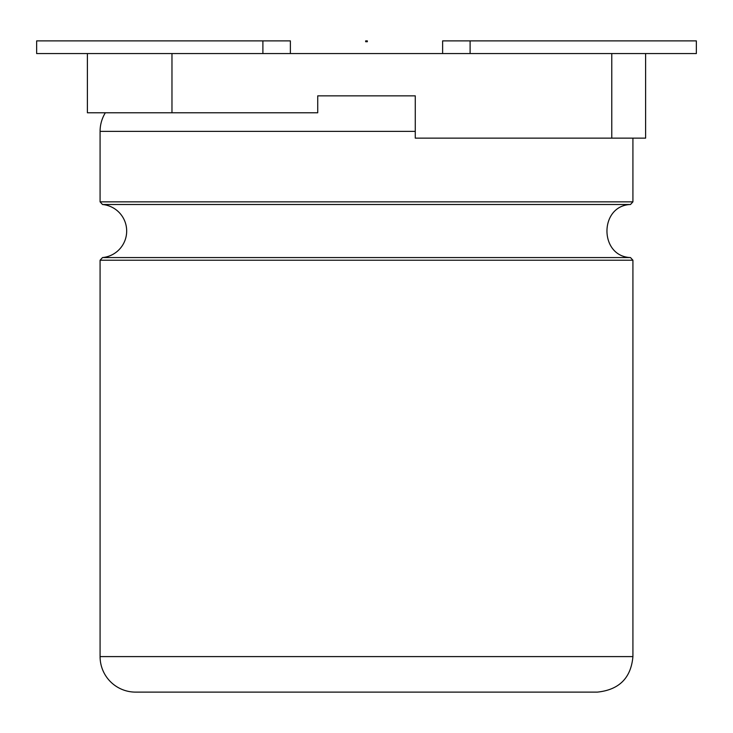 <?xml version="1.0" encoding="UTF-8"?>
<svg xmlns="http://www.w3.org/2000/svg" width="733" height="733" viewBox="0 0 733 733"><rect width="100%" height="100%" fill="white"/><g stroke="black" fill="none" stroke-linecap="round" stroke-linejoin="round"><path stroke-width="1.1" d="M105.341 112.772A35.523 35.523 0 0 0 100.082 131.372L100.082 201.85L102.501 204.507A26.645 26.645 0 0 1 102.501 257.567L100.082 260.224L100.082 656.603A35.523 35.523 0 0 0 135.605 692.117L597.395 692.117L135.605 692.117M171.971 112.772L317.728 112.772L317.728 95.858L415.272 95.858L317.728 95.858L415.272 95.858L415.272 138.143L645.608 138.143L645.608 53.564L171.971 53.564L171.971 112.772L87.392 112.772L87.392 53.564L36.65 53.564L36.65 40.883L262.89 40.883L262.89 53.564M171.971 53.564L87.392 53.564M442.622 53.564L442.622 40.883L696.35 40.883L696.35 53.564L645.608 53.564M290.378 53.564L290.378 40.883L262.89 40.883M367.343 40.883L365.657 40.883L365.657 41.726L367.343 41.726L367.343 40.883M100.082 201.85L632.918 201.85L632.918 138.143M100.082 131.372L415.272 131.372M102.501 204.507L630.49 204.507L632.918 201.85M102.501 257.567L630.49 257.567C599.118 256.422 599.118 205.652 630.49 204.507M611.771 53.564L611.771 138.143M100.082 260.224L632.918 260.224L630.49 257.567M100.082 656.603L632.918 656.603C631.012 677.979 619.165 689.817 597.395 692.117M470.11 40.883L470.11 53.564M632.918 260.224L632.918 656.603"/></g></svg>
